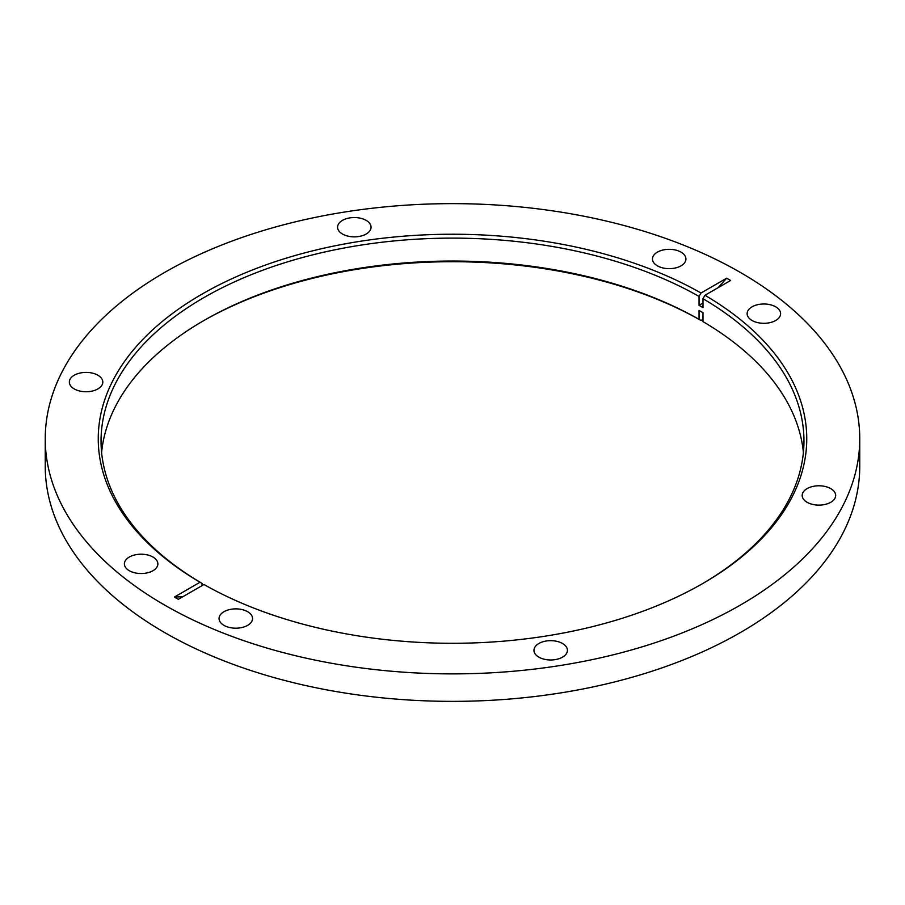 <?xml version="1.0" encoding="UTF-8"?>
<svg xmlns="http://www.w3.org/2000/svg" width="905" height="905" viewBox="0 0 905 905"><rect width="100%" height="100%" fill="white"/><g stroke="black" fill="none" stroke-linecap="round" stroke-linejoin="round"><path stroke-width="1.36" d="M74.233 388.912A16.731 9.661 180 0 1 69.334 382.08A16.731 9.661 180 0 1 79.663 373.143A16.731 9.661 180 0 1 97.91 375.247A16.731 9.661 180 0 1 102.808 382.08A16.731 9.661 180 0 1 92.48 391.005A16.731 9.661 180 0 1 74.233 388.912M342.486 234.033A16.731 9.661 180 0 1 337.576 227.2A16.731 9.661 180 0 1 347.916 218.275A16.731 9.661 180 0 1 366.152 220.368A16.731 9.661 180 0 1 371.05 227.2A16.731 9.661 180 0 1 360.722 236.137A16.731 9.661 180 0 1 342.486 234.033M657.358 265.821A16.731 9.661 180 0 1 652.46 258.988A16.731 9.661 180 0 1 662.788 250.063A16.731 9.661 180 0 1 681.035 252.156A16.731 9.661 180 0 1 685.933 258.988A16.731 9.661 180 0 1 675.605 267.914A16.731 9.661 180 0 1 657.358 265.821M129.291 570.704A16.731 9.661 180 0 1 124.392 563.872A16.731 9.661 180 0 1 134.721 554.946A16.731 9.661 180 0 1 152.956 557.039A16.731 9.661 180 0 1 157.866 563.872A16.731 9.661 180 0 1 147.526 572.797A16.731 9.661 180 0 1 129.291 570.704M562.514 643.489A16.731 9.661 0 0 0 544.278 641.396A16.731 9.661 0 0 0 533.95 650.322A16.731 9.661 0 0 0 538.848 657.154A16.731 9.661 0 0 0 557.084 659.247A16.731 9.661 0 0 0 567.424 650.322A16.731 9.661 0 0 0 562.514 643.489M830.767 488.621A16.731 9.661 0 0 0 812.52 486.517A16.731 9.661 0 0 0 802.192 495.454A16.731 9.661 0 0 0 807.09 502.286A16.731 9.661 0 0 0 825.337 504.379A16.731 9.661 0 0 0 835.666 495.454A16.731 9.661 0 0 0 830.767 488.621M775.709 306.818A16.731 9.661 0 0 0 757.474 304.725A16.731 9.661 0 0 0 747.134 313.65A16.731 9.661 0 0 0 752.044 320.483A16.731 9.661 0 0 0 770.279 322.576A16.731 9.661 0 0 0 780.608 313.65A16.731 9.661 0 0 0 775.709 306.818M247.642 611.701A16.731 9.661 0 0 0 229.395 609.608A16.731 9.661 0 0 0 219.067 618.534A16.731 9.661 0 0 0 223.965 625.366A16.731 9.661 0 0 0 242.212 627.459A16.731 9.661 0 0 0 252.54 618.534A16.731 9.661 0 0 0 247.642 611.701M718.208 287.632L726.658 278.197L701.013 293.005A354.251 204.53 0 0 0 202.007 294.136A354.251 204.53 0 0 0 200.039 582.243L174.394 597.051L182.855 596.723M174.394 597.051L178.342 599.325L203.987 584.517A354.251 204.53 0 0 0 702.993 583.386A354.251 204.53 0 0 0 704.961 295.279L730.607 280.471L726.658 278.197M45.25 438.767L45.25 466.233A407.25 235.119 0 0 0 164.529 632.493A407.25 235.119 0 0 0 608.352 683.467A407.25 235.119 0 0 0 859.75 466.233L859.75 438.767A407.25 235.119 0 0 0 740.471 272.507A407.25 235.119 0 0 0 296.648 221.533A407.25 235.119 0 0 0 45.25 438.767A407.25 235.119 0 0 0 164.529 605.015A407.25 235.119 0 0 0 608.352 655.989A407.25 235.119 0 0 0 859.75 438.767M202.992 321.049A354.251 204.53 0 0 1 701.013 320.483L702.981 319.341M701.013 320.483L699.045 319.341L699.045 310.438A351.457 202.912 180 0 1 701.024 311.569A351.457 202.912 180 0 1 702.981 312.711L702.981 321.626A351.457 202.912 0 0 1 803.402 452.5M699.045 319.341A351.457 202.912 0 0 0 203.976 320.483A351.457 202.912 0 0 0 101.598 452.5M202.019 585.659L202.019 583.374A351.457 202.912 0 0 1 101.043 441.04A351.457 202.912 0 0 1 316.716 253.875A351.457 202.912 0 0 1 699.045 296.421L699.045 305.336L702.981 303.051M702.009 583.951A351.457 202.912 0 0 0 803.957 441.04A351.457 202.912 0 0 0 702.981 298.695L702.981 307.61A351.457 202.912 0 0 0 701.024 306.467A351.457 202.912 0 0 0 699.045 305.336M699.045 296.421L701.013 293.005M200.039 582.243L202.019 583.374M702.981 298.695L704.961 295.279"/></g></svg>
